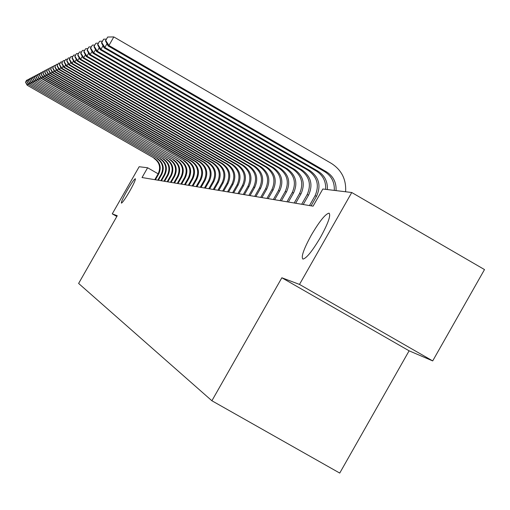 <?xml version="1.0" encoding="UTF-8"?>
<svg xmlns="http://www.w3.org/2000/svg" width="510" height="510" viewBox="0 0 510 510"><rect width="100%" height="100%" fill="white"/><g stroke="black" fill="none" stroke-linecap="round" stroke-linejoin="round"><path stroke-width="0.76" d="M311.374 235.014C319.636 221.04 325.546 213.76 329.09 213.167C330.971 215.335 328.121 223.348 320.548 237.22C312.349 251.067 306.478 258.36 302.921 259.099C300.894 257.046 303.718 249.02 311.374 235.014M127.079 190.619C131.389 183.224 134.143 179.259 135.354 178.717C135.711 179.654 133.818 183.829 129.674 191.244C125.364 198.639 122.604 202.61 121.405 203.146C121.048 202.209 122.935 198.033 127.079 190.619M432.697 360.908L299.491 284.421L281.851 277.772L409.109 350.816L432.697 360.908L484.5 269.573L351.753 192.512L322.836 189.006L313.076 206.161L142.035 177.537L147.619 167.758L139.16 166.732L112.27 213.856L116.835 216.469M409.109 350.816L339.736 473.076L211.892 400.758L78.616 283.439L117.249 215.736L112.27 213.856M299.491 284.421L351.753 192.512M281.851 277.772L211.892 400.758M158.145 173.821L147.619 167.758M155.391 179.769L158.763 173.872C161.581 167.554 160.191 162.384 154.587 158.361L27.145 85.202L154.587 158.361M154.804 179.673L158.164 173.782C160.975 167.484 159.585 162.327 154.001 158.317M26.635 80.204L25.5 82.186L26.635 80.204M28.146 83.793L27.419 85.062L25.608 82.129M27.642 80.134L26.743 80.146M25.5 82.186L27.145 85.202M158.38 180.272L161.791 174.299C164.647 167.898 163.238 162.664 157.571 158.597L28.541 84.52L157.571 158.597M157.781 180.17L161.179 174.21C164.022 167.828 162.62 162.607 156.965 158.546M28.024 79.464L26.877 81.472L28.024 79.464M29.574 83.079L28.828 84.38L26.992 81.409M29.064 79.394L28.139 79.401M26.877 81.472L28.541 84.52M161.447 180.782L164.896 174.732C167.784 168.255 166.362 162.958 160.624 158.833L29.975 83.825L160.624 158.833M160.828 180.68L164.271 174.643C167.152 168.185 165.731 162.9 160.006 158.788M29.459 78.699L28.292 80.733L29.459 78.699M31.033 82.346L30.268 83.678L28.407 80.676M30.517 78.629L29.574 78.642M28.292 80.733L29.975 83.825M164.59 181.311L168.083 175.185C171.009 168.625 169.569 163.257 163.755 159.082L31.448 83.111L163.755 159.082M163.952 181.203L167.439 175.089C170.359 168.549 168.918 163.194 163.123 159.031M30.925 77.922L29.746 79.981L30.925 77.922M32.532 81.594L31.747 82.964L29.861 79.917M32.009 77.845L31.04 77.858M29.746 79.981L31.448 83.111M167.809 181.847L171.354 175.644C174.318 168.995 172.852 163.563 166.968 159.337L32.959 82.378L166.968 159.337M167.159 181.738L170.691 175.548C173.649 168.925 172.189 163.5 166.317 159.286M32.43 77.118L31.237 79.203L32.43 77.118M34.074 80.816L33.265 82.225L31.352 79.139M33.545 77.042L32.551 77.055M31.237 79.203L32.959 82.378M171.118 182.401L174.707 176.116C177.709 169.384 176.23 163.876 170.27 159.592L34.508 81.625L170.27 159.592M170.448 182.293L174.031 176.02C177.021 169.307 175.548 163.812 169.601 159.541M33.972 76.296L32.761 78.412L33.972 76.296M35.649 80.025L34.82 81.472L32.889 78.342M35.12 76.219L34.093 76.232M32.761 78.412L34.508 81.625M174.516 182.969L178.149 176.6C181.19 169.779 179.692 164.201 173.655 159.859L36.102 80.848L173.655 159.859M173.827 182.854L177.454 176.498C180.489 169.696 178.991 164.131 172.966 159.802M35.553 75.454L34.329 77.596L35.553 75.454M37.275 79.209L36.42 80.695L34.457 77.526M36.733 75.372L35.681 75.384M34.329 77.596L36.102 80.848M178.003 183.555L181.681 177.097C184.767 170.187 183.249 164.532 177.129 160.134L37.734 80.057L177.129 160.134M177.295 183.434L180.967 176.995C184.046 170.104 182.529 164.462 176.428 160.076M37.185 74.587L35.942 76.755L37.185 74.587M38.938 78.368L38.065 79.898L36.076 76.685M38.397 74.505L37.313 74.517M35.942 76.755L37.734 80.057M181.585 184.155L185.315 177.608C188.439 170.601 186.902 164.87 180.699 160.414L39.41 79.241L180.699 160.414M180.859 184.034L184.582 177.505C187.699 170.518 186.163 164.8 179.979 160.357M38.856 73.695L37.6 75.894L38.856 73.695M40.647 77.507L39.755 79.076L37.734 75.824M40.099 73.606L38.989 73.625M37.6 75.894L39.41 79.241M185.264 184.773L189.051 178.137C192.219 171.028 190.657 165.221 184.371 160.701L41.488 78.234L41.138 78.406L184.371 160.701M184.518 184.645L188.292 178.028C191.454 170.946 189.898 165.151 183.632 160.644M40.577 72.783L39.302 75.008L40.577 72.783M42.413 76.621L41.488 78.234L39.436 74.938M41.852 72.688L40.711 72.707M39.302 75.008L41.138 78.406M189.051 185.404L192.882 178.672C196.095 171.468 194.52 165.578 188.145 160.994L43.267 77.367L42.91 77.545L187.38 160.937L188.145 160.994M188.286 185.277L192.111 178.564C195.311 171.379 193.736 165.508 187.38 160.937M42.343 71.84L41.049 74.097L42.343 71.84M44.223 75.703L43.267 77.367L41.189 74.026M43.656 71.744L42.483 71.763M41.049 74.097L42.91 77.545M192.939 186.054L196.828 179.227C200.092 171.927 198.486 165.948 192.021 161.3L45.103 76.474L44.733 76.659L191.237 161.236L192.021 161.3M192.155 185.92L196.031 179.118C199.282 171.832 197.682 165.871 191.237 161.236M44.16 70.871L42.846 73.166L44.16 70.871M46.085 74.766L45.103 76.474L42.993 73.089M45.511 70.775L44.306 70.794M42.846 73.166L44.733 76.659M196.943 186.724L200.889 179.8C204.198 172.393 202.572 166.33 196.018 161.613L46.99 75.563L46.608 75.748L195.209 161.549L196.018 161.613M196.133 186.59L200.067 179.686C203.362 172.297 201.743 166.254 195.209 161.549M46.027 69.876L44.702 72.197L46.027 69.876M47.997 73.797L46.99 75.563L44.848 72.12M47.424 69.774L46.18 69.793M44.702 72.197L46.608 75.748M201.067 187.412L205.071 180.387C208.424 172.871 206.773 166.719 200.124 161.938L48.934 74.613L48.546 74.804L199.295 161.868L200.124 161.938M200.232 187.272L204.223 180.272C207.57 172.775 205.925 166.642 199.295 161.868M47.953 68.85L46.608 71.209L47.953 68.85M49.974 72.802L48.934 74.613L46.761 71.126M49.393 68.748L48.112 68.767M46.608 71.209L48.546 74.804M205.307 188.126L209.374 180.993C212.772 173.362 211.102 167.121 204.357 162.269L50.936 73.644L50.535 73.842L203.503 162.199L204.357 162.269M204.446 187.98L208.501 180.871C211.892 173.266 210.228 167.038 203.503 162.199M49.935 67.792L48.571 70.189L49.935 67.792M52.007 71.776L50.936 73.644L48.73 70.106M51.421 67.69L50.101 67.709M48.571 70.189L50.535 73.842M209.68 188.853L213.805 181.617C217.26 173.872 215.564 167.535 208.717 162.607L53.002 72.643L52.581 72.847L207.831 162.543L208.717 162.607M208.794 188.706L212.906 181.49C216.348 173.77 214.659 167.452 207.831 162.543M51.982 66.702L50.592 69.137L51.982 66.702M54.105 70.712L53.002 72.643L50.758 69.048M53.505 66.593L52.147 66.612M50.592 69.137L52.581 72.847M214.181 189.612L218.369 182.261C221.875 174.401 220.154 167.962 213.205 162.964L55.125 71.61L54.697 71.821L212.3 162.894L213.205 162.964M213.269 189.459L217.445 182.134C220.945 174.292 219.223 167.879 212.3 162.894M54.085 65.58L52.677 68.053L54.085 65.58M56.266 69.621L55.125 71.61L52.842 67.964M55.66 65.471L54.258 65.49M52.677 68.053L54.697 71.821M218.828 190.389L223.08 182.924C226.644 174.936 224.897 168.408 217.84 163.327L57.318 70.546L56.878 70.762L216.903 163.251L217.84 163.327M217.891 190.23L222.124 182.79C225.675 174.828 223.935 168.319 216.903 163.251M56.259 64.426L54.825 66.931L56.259 64.426M58.491 68.493L57.318 70.546L54.997 66.842M57.885 64.311L56.438 64.33M54.825 66.931L56.878 70.762M223.622 191.186L227.938 183.606C231.553 175.497 229.78 168.861 222.615 163.704L59.581 69.443L59.122 69.666L221.652 163.627L222.615 163.704M222.647 191.027L226.956 183.472C230.558 175.383 228.792 168.772 221.652 163.627M58.503 63.234L57.044 65.777L58.503 63.234M60.792 67.326L59.581 69.443L57.222 65.682M60.18 63.112L58.682 63.132M57.044 65.777L59.122 69.666M228.563 192.015L232.955 184.314C236.627 176.071 234.823 169.333 227.549 164.086L61.914 68.314L61.442 68.544L226.548 164.01L227.549 164.086M227.562 191.849L231.935 184.174C235.601 175.956 233.803 169.237 226.548 164.01M60.811 61.997L59.332 64.585L60.811 61.997M63.17 66.121L61.914 68.314L59.517 64.489M62.545 61.876L61.002 61.901M59.332 64.585L61.442 68.544M233.669 192.869L238.132 185.047C241.861 176.67 240.031 169.817 232.643 164.488L64.33 67.141L63.839 67.377L231.61 164.405L232.643 164.488M232.636 192.697L237.08 184.894C240.803 176.549 238.98 169.715 231.61 164.405M63.202 60.728L61.697 63.355L63.202 60.728M65.624 64.872L64.33 67.141L61.888 63.259M64.993 60.601L63.399 60.62M61.697 63.355L63.839 67.377M238.948 193.755L243.48 185.799C247.273 177.282 245.418 170.315 237.902 164.902L66.823 65.93L66.319 66.172L236.838 164.819L237.902 164.902M237.877 193.577L242.397 185.646C246.177 177.155 244.322 170.212 236.838 164.819M65.669 59.409L64.145 62.086L65.669 59.409M68.161 63.584L66.823 65.93L64.343 61.984M67.524 59.275L65.873 59.307M64.145 62.086L66.319 66.172M244.398 194.667L249.007 186.577C252.864 177.92 250.977 170.837 243.34 165.329L69.398 64.674L68.876 64.929L242.237 165.24L243.34 165.329M243.295 194.482L247.885 186.418C251.736 177.786 249.849 170.729 242.237 165.24M68.225 58.051L66.67 60.773L68.225 58.051M70.788 62.252L69.398 64.674L66.874 60.664M70.138 57.91L68.429 57.942M66.67 60.773L68.876 64.929M250.04 195.61L254.726 187.38C258.653 178.576 256.728 171.373 248.963 165.769L72.069 63.38L71.528 63.642L247.822 165.68L248.963 165.769M248.893 195.419L253.566 187.215C257.48 178.443 255.567 171.264 247.822 165.68M70.864 56.642L69.284 59.409L70.864 56.642M73.504 60.868L72.069 63.38L69.494 59.3M72.847 56.502L71.081 56.527M69.284 59.409L71.528 63.642M255.873 196.586L260.642 188.215C264.639 179.252 262.682 171.921 254.783 166.228L74.83 62.041L74.269 62.316L253.604 166.132L254.783 166.228M254.694 196.388L259.443 188.043C263.421 179.118 261.477 171.813 253.604 166.132M73.599 55.188L71.986 58.006L73.599 55.188M76.315 59.434L74.83 62.041L72.21 57.891M75.652 55.042L73.822 55.067M71.986 58.006L74.269 62.316M261.917 197.599L266.768 189.076C270.835 179.96 268.846 172.501 260.814 166.7L77.692 60.652L77.112 60.932L259.59 166.604L260.814 166.7M260.693 197.389L265.525 188.904C269.58 179.813 267.597 172.38 259.59 166.604M76.43 53.677L74.791 56.546L76.43 53.677M79.235 57.949L77.692 60.652L75.021 56.425M78.559 53.524L76.659 53.556M74.791 56.546L77.112 60.932M268.177 198.645L273.118 189.969C277.255 180.687 275.234 173.094 267.055 167.191L80.656 59.211L80.051 59.504L265.786 167.089L267.055 167.191M266.909 198.435L271.83 189.79C275.955 180.54 273.94 172.973 265.786 167.089M79.362 52.116L77.698 55.035L79.362 52.116M82.257 56.412L80.656 59.211L77.934 54.914M81.574 51.956L79.605 51.988M77.698 55.035L80.051 59.504M274.673 199.729L279.703 190.899C283.917 181.445 281.858 173.706 273.532 167.694L83.729 57.719L83.105 58.019L272.219 167.592L273.532 167.694M273.354 199.512L278.364 190.708C282.565 181.292 280.513 173.585 272.219 167.592M82.41 50.496L80.707 53.467L82.41 50.496M85.393 54.806L83.729 57.719L80.956 53.34M84.698 50.331L82.658 50.362M80.707 53.467L83.105 58.019M281.405 200.857L286.531 191.856C290.821 182.229 288.73 174.35 280.251 168.223L86.917 56.17L86.273 56.482L278.887 168.115L280.251 168.223M280.041 200.628L285.141 191.664C289.419 182.07 287.334 174.216 278.887 168.115M85.565 48.813L83.831 51.841L85.565 48.813M88.651 53.142L86.917 56.17L84.093 51.708M87.943 48.641L85.82 48.679M83.831 51.841L86.273 56.482M288.399 202.03L293.62 192.856C297.993 183.039 295.864 175.013 287.226 168.772L90.232 54.557L89.562 54.889L285.804 168.657L287.226 168.772M286.977 201.788L292.179 192.652C296.539 182.873 294.417 174.879 285.804 168.657M88.842 47.067L87.082 50.152L88.842 47.067M92.029 51.414L90.232 54.557L87.344 50.018M91.322 46.888L89.11 46.926M87.082 50.152L89.562 54.889M295.666 203.241L300.983 193.896C305.445 183.887 303.272 175.701 294.468 169.339L93.674 52.887L92.979 53.225L292.995 169.224L294.468 169.339M294.187 202.999L299.491 193.685C303.934 183.715 301.767 175.561 292.995 169.224M92.253 45.25L90.455 48.399L92.253 45.25M95.548 49.617L93.674 52.887L90.729 48.252M94.828 45.059L92.533 45.103M90.455 48.399L92.979 53.225M303.214 204.51L308.646 194.973C313.191 184.767 310.979 176.422 302.003 169.932L97.257 51.147L96.53 51.504L300.473 169.811L302.003 169.932M301.684 204.249L307.09 194.756C311.616 184.588 309.411 176.275 300.473 169.811M95.797 43.363L93.961 46.576L95.797 43.363M99.208 47.736L97.257 51.147L94.248 46.423M98.475 43.165L96.09 43.21M93.961 46.576L96.53 51.504M311.074 205.823L316.614 196.095C321.249 185.685 318.992 177.168 309.844 170.544L100.986 49.336L100.234 49.706L308.25 170.423L309.844 170.544M309.481 205.555L314.995 195.865C319.611 185.493 317.367 177.015 308.25 170.423M99.488 41.399L97.614 44.676L99.488 41.399M103.02 45.779L100.986 49.336L97.914 44.517M102.28 41.189L99.788 41.24M97.614 44.676L100.234 49.706M325.654 189.35C326.075 181.407 322.97 175.306 316.347 171.054L104.085 47.832L104.875 47.449L101.732 42.534L103.645 39.181L101.732 42.534M327.35 189.554C327.771 181.579 324.66 175.459 318.004 171.188L104.875 47.449L106.992 43.739M106.239 39.136L103.645 39.181M101.42 42.693L104.085 47.832M334.279 190.396C334.713 182.287 331.545 176.058 324.781 171.717L108.101 45.881L108.923 45.479L105.71 40.462L107.667 37.039L105.71 40.462M336.052 190.606C336.485 182.465 333.304 176.211 326.515 171.851L108.923 45.479L113.819 36.924L331.334 163.378C341.598 169.989 346.36 179.456 345.601 191.766M113.819 36.924L107.667 37.039M105.385 40.628L108.101 45.881M158.164 173.782L158.763 173.872M161.179 174.21L161.791 174.299M164.271 174.643L164.896 174.732M167.439 175.089L168.083 175.185M170.691 175.548L171.354 175.644M174.031 176.02L174.707 176.116M177.454 176.498L178.149 176.6M180.967 176.995L181.681 177.097M184.582 177.505L185.315 177.608M188.292 178.028L189.051 178.137M192.111 178.564L192.882 178.672M196.031 179.118L196.828 179.227M200.067 179.686L200.889 179.8M204.223 180.272L205.071 180.387M208.501 180.871L209.374 180.993M212.906 181.49L213.805 181.617M217.445 182.134L218.369 182.261M222.124 182.79L223.08 182.924M226.956 183.472L227.938 183.606M231.935 184.174L232.955 184.314M237.08 184.894L238.132 185.047M242.397 185.646L243.48 185.799M247.885 186.418L249.007 186.577M253.566 187.215L254.726 187.38M259.443 188.043L260.642 188.215M265.525 188.904L266.768 189.076M271.83 189.79L273.118 189.969M278.364 190.708L279.703 190.899M285.141 191.664L286.531 191.856M292.179 192.652L293.62 192.856M299.491 193.685L300.983 193.896M307.09 194.756L308.646 194.973M314.995 195.865L316.614 196.095M316.347 171.054L318.004 171.188M324.781 171.717L326.515 171.851"/></g></svg>
